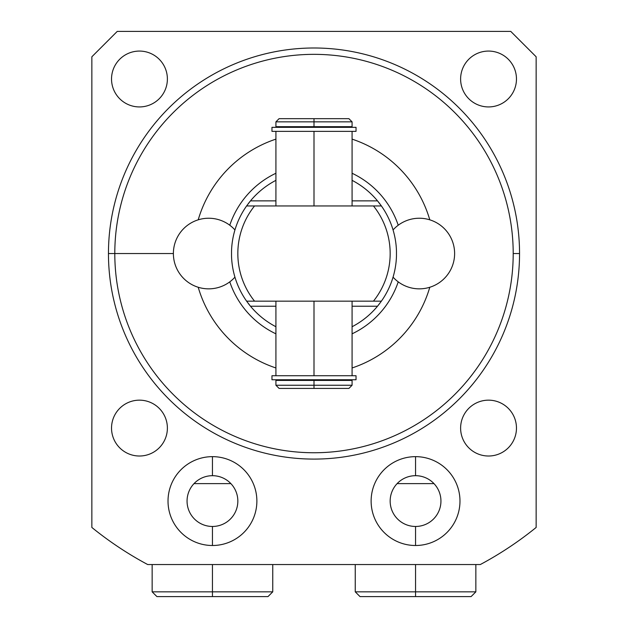 <?xml version="1.0" encoding="UTF-8"?>
<svg xmlns="http://www.w3.org/2000/svg" width="628" height="628" viewBox="0 0 628 628"><rect width="100%" height="100%" fill="white"/><g stroke="black" fill="none" stroke-linecap="round" stroke-linejoin="round"><path stroke-width="0.94" d="M147.619 564.501L147.706 564.548A352.669 352.669 0 0 1 91.853 527.457A352.669 352.669 0 0 0 147.706 564.548L480.294 564.548A352.669 352.669 0 0 0 536.147 527.457A352.669 352.669 0 0 1 480.294 564.548L481.04 564.148L480.294 564.548L147.706 564.548L145.884 563.567M198.213 219.831A120.592 120.592 0 0 1 275.92 139.126A120.592 120.592 0 0 0 198.213 219.831M352.08 139.126A120.592 120.592 0 0 1 429.788 219.831A120.592 120.592 0 0 0 352.08 139.126M429.788 287.263A120.592 120.592 0 0 1 352.08 367.969A120.592 120.592 0 0 0 429.788 287.263M275.92 367.969A120.592 120.592 0 0 1 198.213 287.263A120.592 120.592 0 0 0 275.92 367.969M114.798 253.547A199.202 199.202 0 0 0 314 452.749A199.202 199.202 0 0 0 513.202 253.547A199.202 199.202 0 0 0 314 54.346A199.202 199.202 0 0 0 114.798 253.547L108.456 253.547A205.544 205.544 0 0 0 314 459.092A205.544 205.544 0 0 0 519.544 253.547A205.544 205.544 0 0 0 314 47.995A205.544 205.544 0 0 0 108.456 253.547L114.798 253.547A199.202 199.202 0 0 1 314 54.346A199.202 199.202 0 0 1 513.202 253.547L519.544 253.547A205.544 205.544 0 0 0 314 47.995A205.544 205.544 0 0 0 108.456 253.547A205.544 205.544 0 0 0 314 459.092A205.544 205.544 0 0 0 519.544 253.547L513.202 253.547A199.202 199.202 0 0 1 314 452.749A199.202 199.202 0 0 1 114.798 253.547L173.383 253.547L114.798 253.547M510.76 31.4L536.147 56.787L536.147 527.457L536.147 56.787L510.76 31.4L117.24 31.4L510.76 31.4M91.853 527.457L91.853 56.787L117.24 31.4L91.853 56.787L91.853 527.457M516.467 79.002A27.93 27.93 0 0 0 488.545 51.072A27.93 27.93 0 0 0 460.614 79.002A27.93 27.93 0 0 0 488.545 106.933A27.93 27.93 0 0 0 516.467 79.002A27.93 27.93 0 0 0 488.545 51.072A27.93 27.93 0 0 0 460.614 79.002A27.93 27.93 0 0 0 488.545 106.933A27.93 27.93 0 0 0 516.467 79.002M167.386 79.002A27.93 27.93 0 0 0 139.455 51.072A27.93 27.93 0 0 0 111.533 79.002A27.93 27.93 0 0 0 139.455 106.933A27.93 27.93 0 0 0 167.386 79.002A27.93 27.93 0 0 0 139.455 51.072A27.93 27.93 0 0 0 111.533 79.002A27.93 27.93 0 0 0 139.455 106.933A27.93 27.93 0 0 0 167.386 79.002M167.386 428.084A27.93 27.93 0 0 0 139.455 400.162A27.93 27.93 0 0 0 111.533 428.084A27.93 27.93 0 0 0 139.455 456.014A27.93 27.93 0 0 0 167.386 428.084A27.93 27.93 0 0 0 139.455 400.162A27.93 27.93 0 0 0 111.533 428.084A27.93 27.93 0 0 0 139.455 456.014A27.93 27.93 0 0 0 167.386 428.084M516.467 428.084A27.93 27.93 0 0 0 488.545 400.162A27.93 27.93 0 0 0 460.614 428.084A27.93 27.93 0 0 0 488.545 456.014A27.93 27.93 0 0 0 516.467 428.084A27.93 27.93 0 0 0 488.545 400.162A27.93 27.93 0 0 0 460.614 428.084A27.93 27.93 0 0 0 488.545 456.014A27.93 27.93 0 0 0 516.467 428.084M459.979 501.081A44.431 44.431 0 0 0 415.555 456.65A44.431 44.431 0 0 0 371.124 501.081A44.431 44.431 0 0 0 415.555 545.504A44.431 44.431 0 0 0 459.979 501.081A44.431 44.431 0 0 0 415.555 456.65A44.431 44.431 0 0 0 371.124 501.081A44.431 44.431 0 0 0 415.555 545.504A44.431 44.431 0 0 0 459.979 501.081M256.876 501.081A44.431 44.431 0 0 0 212.445 456.65A44.431 44.431 0 0 0 168.021 501.081A44.431 44.431 0 0 0 212.445 545.504A44.431 44.431 0 0 0 256.876 501.081A44.431 44.431 0 0 0 212.445 456.65A44.431 44.431 0 0 0 168.021 501.081A44.431 44.431 0 0 0 212.445 545.504A44.431 44.431 0 0 0 256.876 501.081M147.706 564.548L145.924 563.591M398.223 225.232A88.854 88.854 0 0 0 352.08 173.257A88.854 88.854 0 0 1 398.223 225.232M275.92 173.257A88.854 88.854 0 0 0 229.777 225.232A88.854 88.854 0 0 1 275.92 173.257M246.765 205.717A82.511 82.511 0 0 1 247.251 205.042M248.052 203.951A82.511 82.511 0 0 1 275.92 180.346A82.511 82.511 0 0 0 250.494 200.866L246.608 205.945A82.511 82.511 0 0 0 231.528 251.114A82.511 82.511 0 0 1 246.608 205.945L254.544 205.945A76.161 76.161 0 0 0 254.544 301.15L246.608 301.15A82.511 82.511 0 0 1 231.528 255.981L231.528 251.114M396.472 251.114L396.472 255.981A82.511 82.511 0 0 1 381.392 301.15L373.456 301.15A76.161 76.161 0 0 0 373.456 205.945L381.392 205.945A82.511 82.511 0 0 1 396.472 251.114A82.511 82.511 0 0 0 381.392 205.945L377.507 200.866A82.511 82.511 0 0 0 352.08 180.346A82.511 82.511 0 0 1 379.948 203.959M380.749 205.042A82.511 82.511 0 0 1 381.235 205.717M352.08 180.346A82.511 82.511 0 0 1 377.507 200.866L381.392 205.945L254.544 205.945A76.161 76.161 0 0 0 254.544 301.15L373.456 301.15A76.161 76.161 0 0 0 373.456 205.945L246.608 205.945L250.494 200.866A82.511 82.511 0 0 1 275.92 180.346M229.777 281.862A88.854 88.854 0 0 0 275.92 333.829A88.854 88.854 0 0 1 229.777 281.862M352.08 333.829A88.854 88.854 0 0 0 398.223 281.862A88.854 88.854 0 0 1 352.08 333.829M231.528 255.981A82.511 82.511 0 0 0 246.608 301.15L250.494 306.229A82.511 82.511 0 0 0 275.92 326.741A82.511 82.511 0 0 1 248.044 303.128M379.964 303.112A82.511 82.511 0 0 1 352.08 326.741A82.511 82.511 0 0 0 377.507 306.229L381.392 301.15A82.511 82.511 0 0 0 396.472 255.981M393.01 277.309A82.511 82.511 0 0 1 381.392 301.15L377.507 306.229A82.511 82.511 0 0 1 352.08 326.741M381.235 301.369A82.511 82.511 0 0 1 380.756 302.037M247.244 302.037A82.511 82.511 0 0 1 246.765 301.369M377.507 200.866L352.08 200.866L377.507 200.866M275.92 200.866L250.494 200.866L275.92 200.866M250.494 306.229L275.92 306.229L250.494 306.229A82.511 82.511 0 0 0 275.92 326.741M352.08 306.229L377.507 306.229L352.08 306.229M246.608 301.15L381.392 301.15M314 380.419L314 379.752L314 380.419L352.08 380.419L352.08 385.247L314 385.247L314 380.419L314 385.247L352.08 385.247L348.909 388.418L314 388.418L314 385.247L275.92 385.247L314 385.247L314 388.418L279.091 388.418L314 388.418L279.091 388.418L275.92 385.247L275.92 380.419L314 380.419L275.982 380.419L278.298 380.419L278.298 379.752L349.702 379.752L349.702 380.419M314 118.668L279.091 118.668L348.909 118.668L352.08 121.848L314 121.848L314 118.668L314 121.848L352.08 121.848L352.08 126.668L314 126.668L314 121.848L275.92 121.848L314 121.848L314 126.668L275.92 126.668L275.92 121.848L279.091 118.668L314 118.668M349.702 126.668L349.702 127.335L278.298 127.335L278.298 126.668L275.982 126.668L314 126.668L314 127.335L314 126.668M314 375.725L314 301.15L314 375.725M314 205.945L314 131.362L314 205.945M352.08 301.15L352.08 375.725L272.356 375.725L275.92 375.725L275.92 301.15M271.963 375.725L356.037 375.725L356.037 379.752L271.963 379.752L271.963 375.725M352.08 205.945L352.08 131.362L272.356 131.362L275.92 131.362L275.92 205.945M356.037 131.362L271.963 131.362L271.963 127.335L356.037 127.335L356.037 131.362M437.135 596.6L471.086 596.6L415.555 596.6L415.555 591.843L475.851 591.843L415.555 591.843L415.555 564.548L415.555 591.843L355.252 591.843L415.555 591.843L415.555 596.6L360.017 596.6L355.252 591.843L355.252 564.548M475.851 564.548L475.851 591.843L471.086 596.6L415.555 596.6M272.748 564.548L272.748 591.843L212.445 591.843L212.445 564.548L212.445 591.843L272.748 591.843L267.983 596.6L212.445 596.6L212.445 591.843L152.149 591.843L212.445 591.843L212.445 596.6L156.914 596.6L152.149 591.843L152.149 564.548M190.865 596.6L212.445 596.6M454.617 253.547A35.301 35.301 0 0 0 393.065 229.934A35.301 35.301 0 0 1 454.617 253.547A35.301 35.301 0 0 1 393.065 277.152A35.301 35.301 0 0 0 454.617 253.547M234.935 229.934A35.301 35.301 0 0 0 173.383 253.547A35.301 35.301 0 0 0 234.935 277.152A35.301 35.301 0 0 1 173.383 253.547A35.301 35.301 0 0 1 234.935 229.934M415.555 456.65L415.555 475.686A25.387 25.387 0 0 0 390.161 501.081A25.387 25.387 0 0 0 415.555 526.468L415.555 545.504L415.555 526.468A25.387 25.387 0 0 1 390.161 501.081A25.387 25.387 0 0 1 415.555 475.686L415.555 456.65M415.555 526.468A25.387 25.387 0 0 0 440.942 501.081A25.387 25.387 0 0 0 415.555 475.686A25.387 25.387 0 0 1 440.942 501.081A25.387 25.387 0 0 1 415.555 526.468M212.445 475.686L212.445 456.65L212.445 475.686A25.387 25.387 0 0 1 237.839 501.081A25.387 25.387 0 0 1 212.445 526.468A25.387 25.387 0 0 0 237.839 501.081A25.387 25.387 0 0 0 212.445 475.686A25.387 25.387 0 0 0 187.058 501.081A25.387 25.387 0 0 0 212.445 526.468L212.445 545.504L212.445 526.468A25.387 25.387 0 0 1 187.058 501.081A25.387 25.387 0 0 1 212.445 475.686M397.116 483.623L433.987 483.623L397.116 483.623M194.013 483.623L230.884 483.623L194.013 483.623"/></g></svg>
